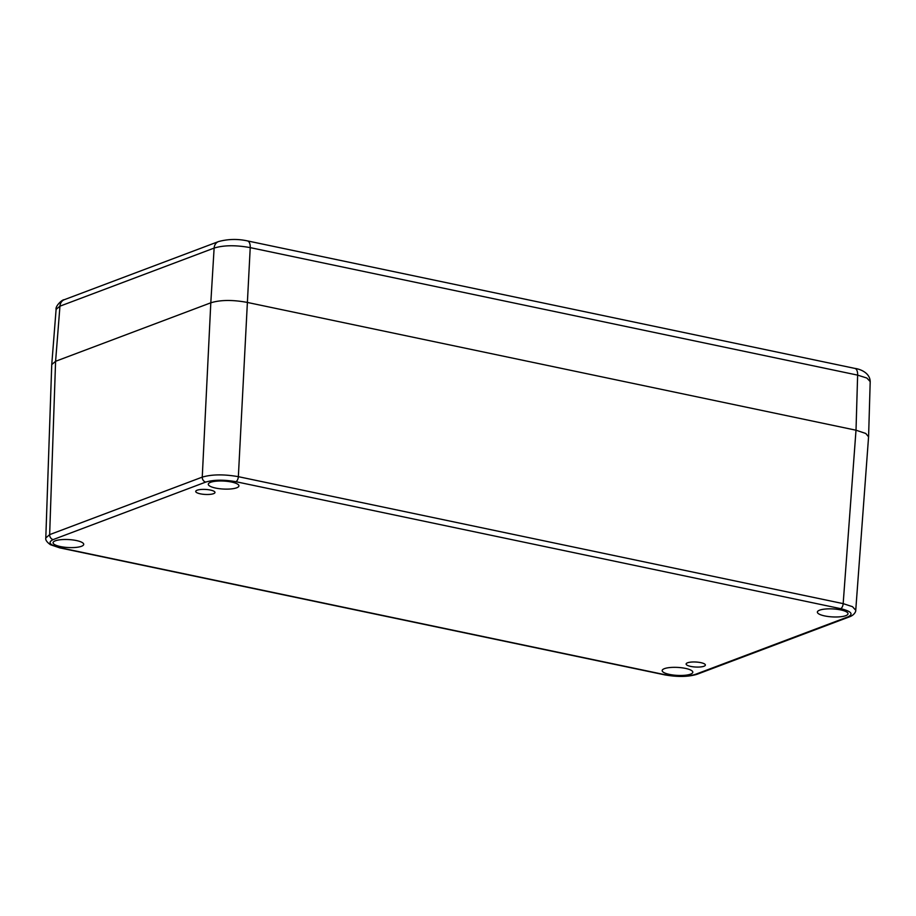 <?xml version="1.0" encoding="UTF-8"?>
<svg xmlns="http://www.w3.org/2000/svg" width="916" height="916" viewBox="0 0 916 916"><rect width="100%" height="100%" fill="white"/><g stroke="black" fill="none" stroke-linecap="round" stroke-linejoin="round"><path stroke-width="1.37" d="M213.565 493.667A9.641 2.508 -176.9 0 0 214.985 492.465A9.641 2.508 -176.9 0 0 208.024 489.659A9.641 2.508 -176.9 0 0 197.123 490.22A9.641 2.508 -176.9 0 0 195.715 491.423A9.641 2.508 -176.9 0 0 202.676 494.216A9.641 2.508 -176.9 0 0 213.565 493.667M687.527 662.795A9.641 2.508 -176.9 0 0 686.118 664.008A9.641 2.508 -176.9 0 0 693.068 666.802A9.641 2.508 -176.9 0 0 703.969 666.253A9.641 2.508 -176.9 0 0 705.377 665.05A9.641 2.508 -176.9 0 0 698.416 662.245A9.641 2.508 -176.9 0 0 687.527 662.795M690.561 674.153A15.343 3.996 -176.9 0 0 692.805 672.241A15.343 3.996 -176.9 0 0 681.744 667.775A15.343 3.996 -176.9 0 0 664.409 668.657A15.343 3.996 -176.9 0 0 662.165 670.581A15.343 3.996 -176.9 0 0 673.237 675.035A15.343 3.996 -176.9 0 0 690.561 674.153M81.478 546.291A15.343 3.996 -176.9 0 0 83.722 544.379A15.343 3.996 -176.9 0 0 72.65 539.925A15.343 3.996 -176.9 0 0 55.326 540.806A15.343 3.996 -176.9 0 0 53.071 542.719A15.343 3.996 -176.9 0 0 64.143 547.173A15.343 3.996 -176.9 0 0 81.478 546.291M236.683 487.804A15.343 3.996 -176.9 0 0 238.927 485.892A15.343 3.996 -176.9 0 0 227.866 481.427A15.343 3.996 -176.9 0 0 210.531 482.32A15.343 3.996 -176.9 0 0 208.287 484.232A15.343 3.996 -176.9 0 0 219.359 488.686A15.343 3.996 -176.9 0 0 236.683 487.804M845.777 615.667A15.343 3.996 -176.9 0 0 848.021 613.743A15.343 3.996 -176.9 0 0 836.949 609.289A15.343 3.996 -176.9 0 0 819.614 610.17A15.343 3.996 -176.9 0 0 817.37 612.083A15.343 3.996 -176.9 0 0 828.442 616.548A15.343 3.996 -176.9 0 0 845.777 615.667M868.586 436.749L870.2 381.606L866.891 378.056L857.628 375.125L856.013 430.211L865.78 433.474L868.574 436.829L855.739 610.274L852.498 606.678L843.167 603.633L238.355 476.675C223.928 474.156 211.894 474.305 202.253 477.121L49.647 534.635L45.8 537.967L51.743 364.614L55.59 361.293L210.806 302.807C220.378 299.864 232.412 299.715 246.919 302.349L856.002 430.211L246.919 302.349C232.412 299.715 220.378 299.864 210.806 302.807L202.253 477.121A4.385 3.641 -110.6 0 0 205.756 482.079L53.162 539.581C47.346 542.432 49.762 545.169 60.433 547.802L665.245 674.76C677.268 676.89 687.298 676.764 695.336 674.382L847.93 616.88C853.758 614.041 851.33 611.293 840.659 608.659L235.847 481.702C223.825 479.572 213.794 479.698 205.756 482.079M53.162 539.581A4.385 3.641 -110.6 0 1 49.647 534.635L55.59 361.293L51.754 364.534L56.105 309.368L59.952 306.173L214.126 248.076A8.771 7.282 -110.6 0 1 218.489 241.584L64.315 299.692A8.771 7.282 69.4 0 0 59.952 306.173L55.59 361.293L210.806 302.807L214.126 248.076C223.767 245.144 235.813 244.996 250.228 247.629L238.355 476.675A4.385 2.153 -78.1 0 1 235.847 481.702M856.002 430.211L843.167 603.633A4.385 2.153 -78.1 0 1 840.659 608.659M847.93 616.88A4.385 3.641 69.4 0 0 849.705 616.754C855.132 614.67 856.071 610.64 855.739 610.239M60.433 547.802A4.385 2.153 101.9 0 1 59.758 547.871L664.569 674.829C677.451 677.142 688.294 676.947 697.11 674.268L849.705 616.754M665.245 674.76A4.385 2.153 101.9 0 1 664.569 674.829M695.336 674.382A4.385 3.641 69.4 0 0 697.11 674.268M218.489 241.584C227.992 239.007 237.656 238.778 247.457 240.908L247.457 240.908A8.771 4.317 101.9 0 1 250.228 247.629L857.628 375.125A8.771 4.317 -78.1 0 0 854.857 368.404C858.979 368.839 870.005 372.24 870.2 381.674M45.8 537.944C45.285 539.845 46.808 542.1 50.391 544.688L59.758 547.871M247.457 240.908L854.857 368.404M56.105 309.425C55.155 306.288 62.036 299.463 64.315 299.692"/></g></svg>

